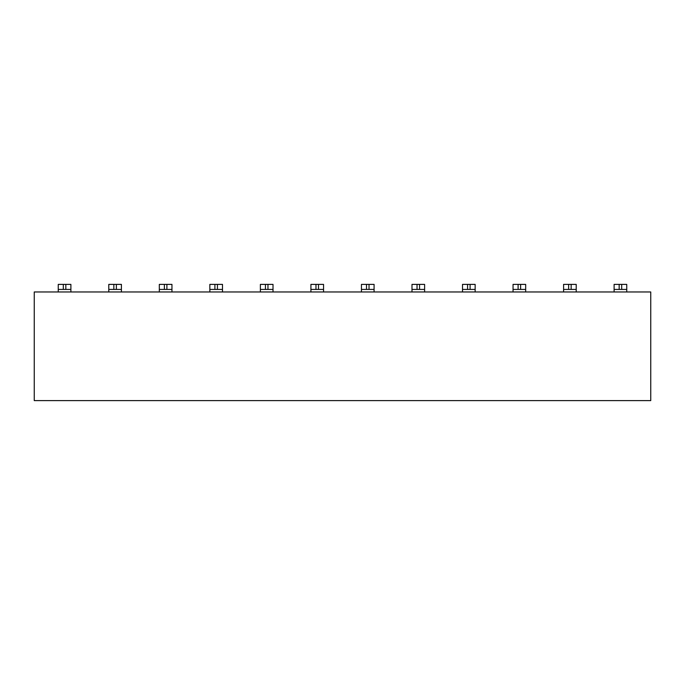 <?xml version="1.0" encoding="UTF-8"?>
<svg xmlns="http://www.w3.org/2000/svg" width="685" height="685" viewBox="0 0 685 685"><rect width="100%" height="100%" fill="white"/><g stroke="black" fill="none" stroke-linecap="round" stroke-linejoin="round"><path stroke-width="1.03" d="M540.842 291.964L34.25 291.964L34.25 400.614L650.75 400.614L650.75 291.964L540.842 291.964L650.75 291.964L650.75 400.614L34.25 400.614L34.25 291.964L540.842 291.964M513.048 291.964L513.048 284.386L525.678 284.386L525.678 291.964L525.678 289.438L513.048 289.438L513.048 291.964M475.15 289.438L475.15 291.964L475.15 289.438L462.512 289.438L462.512 291.964L462.512 284.386L475.15 284.386L475.15 289.438L475.15 284.386L470.098 284.386L470.098 289.438L475.15 289.438M424.614 289.438L424.614 291.964L424.614 289.438L411.985 289.438L411.985 291.964L411.985 284.386L424.614 284.386L424.614 289.438L424.614 284.386L419.562 284.386L419.562 289.438L424.614 289.438M374.087 289.438L374.087 291.964L374.087 289.438L361.449 289.438L361.449 291.964L361.449 284.386L374.087 284.386L374.087 289.438L374.087 284.386L369.027 284.386L369.027 289.438L374.087 289.438M323.551 289.438L323.551 291.964L323.551 289.438L310.913 289.438L310.913 291.964L310.913 284.386L323.551 284.386L323.551 289.438L323.551 284.386L318.499 284.386L318.499 289.438L323.551 289.438M273.015 289.438L273.015 291.964L273.015 289.438L260.386 289.438L260.386 291.964L260.386 284.386L273.015 284.386L273.015 289.438L273.015 284.386L267.963 284.386L267.963 289.438L273.015 289.438M222.488 289.438L222.488 291.964L222.488 289.438L209.85 289.438L209.85 291.964L209.85 284.386L222.488 284.386L222.488 289.438L222.488 284.386L217.428 284.386L217.428 289.438L222.488 289.438M171.952 289.438L171.952 291.964L171.952 289.438L159.322 289.438L159.322 291.964L159.322 284.386L171.952 284.386L171.952 289.438L171.952 284.386L166.9 284.386L166.9 289.438L171.952 289.438M121.416 289.438L121.416 291.964L121.416 289.438L108.787 289.438L108.787 291.964L108.787 284.386L121.416 284.386L121.416 289.438L121.416 284.386L116.364 284.386L116.364 289.438L121.416 289.438M70.889 289.438L70.889 291.964L70.889 289.438L58.251 289.438L58.251 291.964L58.251 284.386L70.889 284.386L70.889 289.438L70.889 284.386L65.837 284.386L65.837 289.438L70.889 289.438M626.749 289.438L626.749 291.964L626.749 289.438L614.111 289.438L614.111 291.964L614.111 284.386L626.749 284.386L626.749 289.438L626.749 284.386L621.697 284.386L621.697 289.438L626.749 289.438M576.213 289.438L576.213 291.964L576.213 289.438L563.584 289.438L563.584 291.964L563.584 284.386L576.213 284.386L576.213 289.438L576.213 284.386L571.162 284.386L571.162 289.438L576.213 289.438M513.048 284.386L513.048 289.438L518.1 289.438L518.1 284.386L513.048 284.386M462.512 284.386L462.512 289.438L467.572 289.438L467.572 284.386L462.512 284.386M411.985 284.386L411.985 289.438L417.037 289.438L417.037 284.386L411.985 284.386M361.449 284.386L361.449 289.438L366.501 289.438L366.501 284.386L361.449 284.386M310.913 284.386L310.913 289.438L315.973 289.438L315.973 284.386L310.913 284.386M260.386 284.386L260.386 289.438L265.438 289.438L265.438 284.386L260.386 284.386M209.85 284.386L209.85 289.438L214.902 289.438L214.902 284.386L209.85 284.386M159.322 284.386L159.322 289.438L164.374 289.438L164.374 284.386L159.322 284.386M108.787 284.386L108.787 289.438L113.838 289.438L113.838 284.386L108.787 284.386M58.251 284.386L58.251 289.438L63.303 289.438L63.303 284.386L58.251 284.386M614.111 284.386L614.111 289.438L619.163 289.438L619.163 284.386L614.111 284.386M563.584 284.386L563.584 289.438L568.636 289.438L568.636 284.386L563.584 284.386M525.678 289.438L525.678 284.386L520.626 284.386L520.626 289.438L525.678 289.438M520.626 284.386L518.1 284.386L518.1 289.438L520.626 289.438L520.626 284.386M470.098 284.386L467.572 284.386L467.572 289.438L470.098 289.438L470.098 284.386M419.562 284.386L417.037 284.386L417.037 289.438L419.562 289.438L419.562 284.386M369.027 284.386L366.501 284.386L366.501 289.438L369.027 289.438L369.027 284.386M318.499 284.386L315.973 284.386L315.973 289.438L318.499 289.438L318.499 284.386M267.963 284.386L265.438 284.386L265.438 289.438L267.963 289.438L267.963 284.386M217.428 284.386L214.902 284.386L214.902 289.438L217.428 289.438L217.428 284.386M166.9 284.386L164.374 284.386L164.374 289.438L166.9 289.438L166.9 284.386M116.364 284.386L113.838 284.386L113.838 289.438L116.364 289.438L116.364 284.386M65.837 284.386L63.303 284.386L63.303 289.438L65.837 289.438L65.837 284.386M621.697 284.386L619.163 284.386L619.163 289.438L621.697 289.438L621.697 284.386M571.162 284.386L568.636 284.386L568.636 289.438L571.162 289.438L571.162 284.386"/></g></svg>
